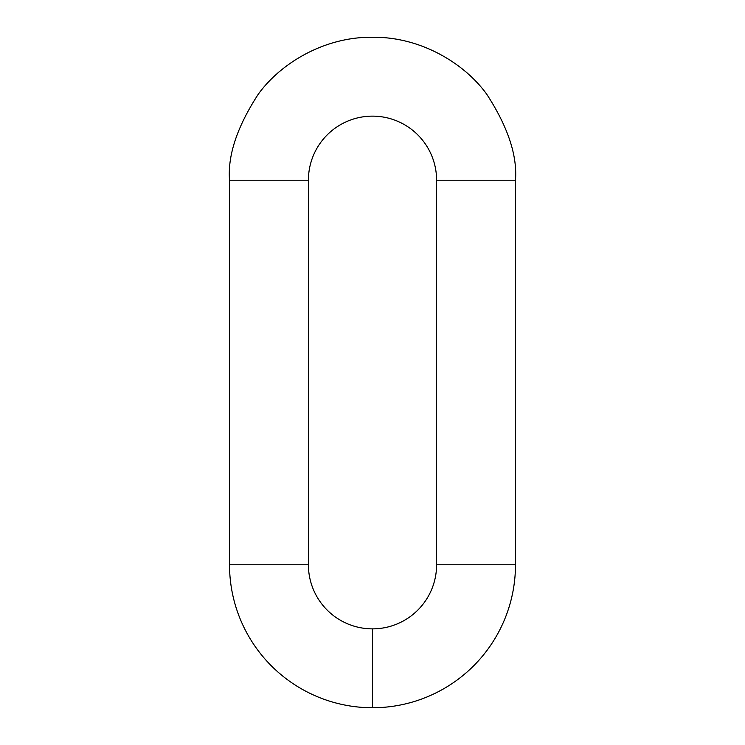 <?xml version="1.0" encoding="UTF-8"?>
<svg xmlns="http://www.w3.org/2000/svg" width="745" height="745" viewBox="0 0 745 745"><rect width="100%" height="100%" fill="white"/><g stroke="black" fill="none" stroke-linecap="round" stroke-linejoin="round"><path stroke-width="1.12" d="M372.5 628.864L372.5 707.75A142.975 142.975 0 0 0 515.475 564.775L436.589 564.775A64.089 64.089 0 0 1 372.5 628.864A64.089 64.089 0 0 1 308.411 564.775L229.525 564.775A142.975 142.975 0 0 0 372.5 707.75L372.5 628.864A64.089 64.089 0 0 0 436.589 564.775L515.475 564.775L515.475 180.225C517.384 155.37 507.848 126.78 486.876 94.438C464.936 63.735 421.037 36.682 372.5 37.25C323.963 36.682 280.064 63.735 258.124 94.438C237.152 126.78 227.616 155.37 229.525 180.225L308.411 180.225A64.089 64.089 0 0 1 372.5 116.136A64.089 64.089 0 0 1 436.589 180.225L515.475 180.225L436.589 180.225L436.589 564.775L436.589 180.225A64.089 64.089 0 0 0 372.5 116.136A64.089 64.089 0 0 0 308.411 180.225L229.525 180.225L229.525 564.775L308.411 564.775L308.411 180.225L308.411 564.775A64.089 64.089 0 0 0 372.5 628.864M372.5 707.75A142.975 142.975 0 0 1 229.525 564.775L229.525 180.225C227.616 155.37 237.152 126.78 258.124 94.438C280.064 63.735 323.963 36.682 372.5 37.25C421.037 36.682 464.936 63.735 486.876 94.438C507.848 126.78 517.384 155.37 515.475 180.225L515.475 564.775A142.975 142.975 0 0 1 372.5 707.75"/></g></svg>
